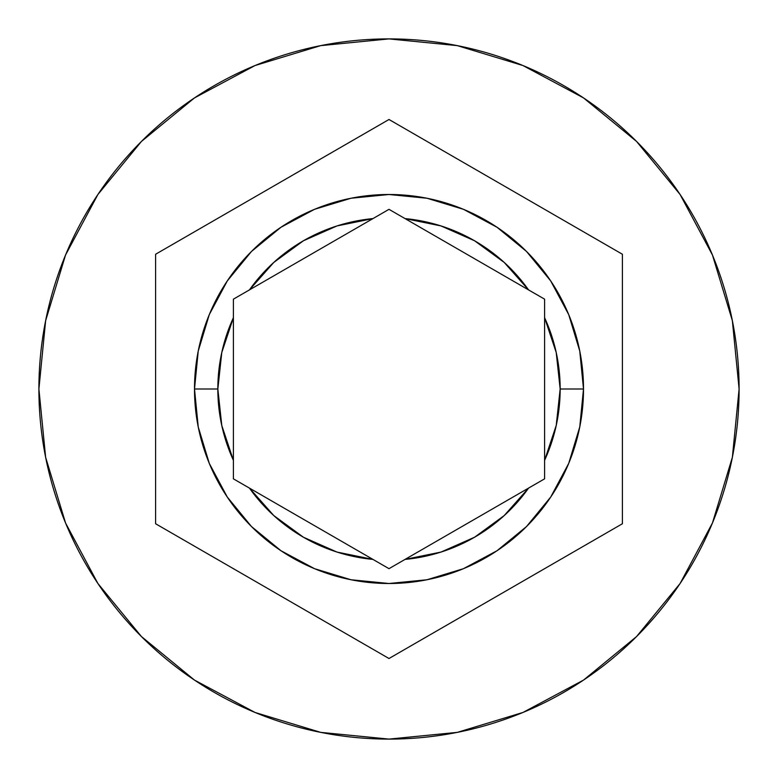 <?xml version="1.0" encoding="UTF-8"?>
<svg xmlns="http://www.w3.org/2000/svg" width="778" height="778" viewBox="0 0 778 778"><rect width="100%" height="100%" fill="white"/><g stroke="black" fill="none" stroke-linecap="round" stroke-linejoin="round"><path stroke-width="1.17" d="M233.4 478.84L233.4 460.304A171.16 171.16 0 0 1 217.84 389L194.5 389A194.5 194.5 0 0 0 389 583.5A194.5 194.5 0 0 0 583.5 389A194.5 194.5 0 0 0 389 194.5A194.5 194.5 0 0 0 194.5 389L217.84 389A171.16 171.16 0 0 1 233.4 317.696L233.4 299.16L249.446 289.902A171.16 171.16 0 0 1 372.954 218.599L389 209.331L405.046 218.599A171.16 171.16 0 0 1 528.554 289.902L544.6 299.16L544.6 317.696A171.16 171.16 0 0 1 560.16 389L583.5 389L579.766 426.947L568.699 463.435L550.717 497.054L526.531 526.531L497.054 550.717L463.435 568.699L426.947 579.766L389 583.5L351.053 579.766L314.565 568.699L280.946 550.717L251.469 526.531L227.283 497.054L209.301 463.435L198.234 426.947L194.5 389A194.5 194.5 0 0 1 389 194.5A194.5 194.5 0 0 1 583.5 389A194.5 194.5 0 0 1 389 583.5A194.5 194.5 0 0 1 194.5 389L198.234 351.053L209.301 314.565L227.283 280.946L251.469 251.469L280.946 227.283L314.565 209.301L351.053 198.234L389 194.5L426.947 198.234L463.435 209.301L497.054 227.283L526.531 251.469L550.717 280.946L568.699 314.565L579.766 351.053L583.5 389L560.16 389L556.221 352.512L544.6 317.696L544.6 460.304L556.221 425.488L560.16 389A171.16 171.16 0 0 1 544.6 460.304L544.6 478.84L405.046 559.401L441.009 552.069L474.58 537.228L504.212 515.571L528.554 488.098L544.6 478.84L389 568.669L405.046 559.401L389 568.669L249.446 488.098L273.788 515.571L303.42 537.228L336.991 552.069L372.954 559.401L389 568.669L233.4 478.84L249.446 488.098L233.4 478.84L233.4 317.696L221.779 352.512L217.84 389L221.779 425.488L233.4 460.304L233.4 299.16L372.954 218.599L336.991 225.931L303.42 240.772L273.788 262.429L249.446 289.902L233.4 299.16M38.9 389A350.1 350.1 0 0 1 389 38.9A350.1 350.1 0 0 1 739.1 389A350.1 350.1 0 0 0 389 38.9A350.1 350.1 0 0 0 38.9 389L45.63 457.299L65.547 522.981L97.902 583.51L141.44 636.56L194.49 680.098L255.019 712.454L320.701 732.37L389 739.1L457.299 732.37L522.981 712.454L583.51 680.098L636.56 636.56L680.098 583.51L712.454 522.981L732.37 457.299L739.1 389L732.37 320.701L712.454 255.019L680.098 194.49L636.56 141.44L583.51 97.902L522.981 65.547L457.299 45.63L389 38.9L320.701 45.63L255.019 65.547L194.49 97.902L141.44 141.44L97.902 194.49L65.547 255.019L45.63 320.701L38.9 389A350.1 350.1 0 0 0 389 739.1A350.1 350.1 0 0 0 739.1 389A350.1 350.1 0 0 1 389 739.1A350.1 350.1 0 0 1 38.9 389M405.046 218.599L528.554 289.902L504.212 262.429L474.58 240.772L441.009 225.931L405.046 218.599L389 209.331L528.554 289.902M389 119.491L622.4 254.25L622.4 523.75L389 658.509L155.6 523.75L155.6 254.25L389 119.491L622.4 254.25L389 119.491L155.6 254.25L155.6 523.75L389 658.509L622.4 523.75L622.4 254.25L622.4 523.75L389 658.509L155.6 523.75L155.6 254.25L389 119.491M544.6 299.16L544.6 478.84M389 209.331L372.954 218.599L389 209.331M249.446 289.902L372.954 218.599M528.554 488.098A171.16 171.16 0 0 1 405.046 559.401M372.954 559.401A171.16 171.16 0 0 1 249.446 488.098"/></g></svg>
